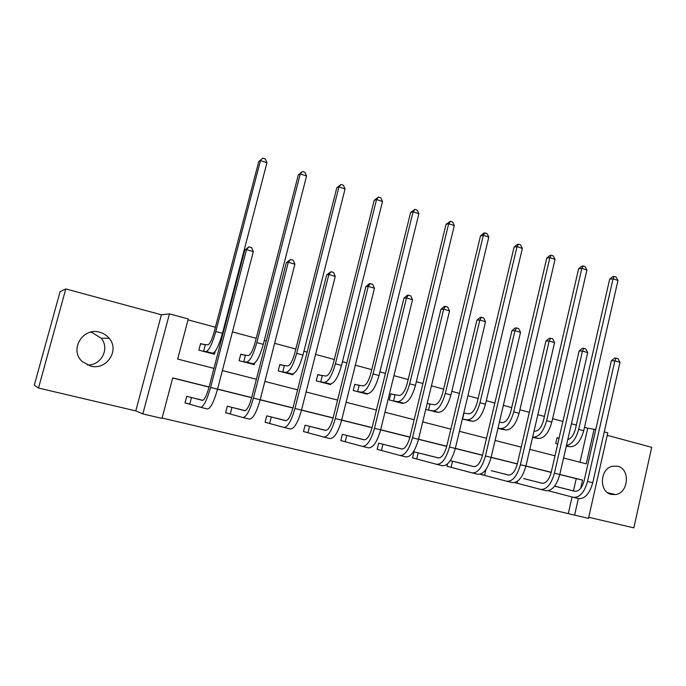 <?xml version="1.0" encoding="UTF-8"?>
<svg xmlns="http://www.w3.org/2000/svg" width="686" height="686" viewBox="0 0 686 686"><rect width="100%" height="100%" fill="white"/><g stroke="black" fill="none" stroke-linecap="round" stroke-linejoin="round"><path stroke-width="1.03" d="M90.518 332.187L92.147 332.53L101.151 338.258C110.146 348.377 101.236 365.784 87.354 364.969M90.492 366.05C106.441 370.723 119.999 350.383 109.177 338.301C106.69 335.291 103.526 333.267 99.676 332.23C82.74 326.922 68.943 350.126 82.354 361.633L90.492 366.05M611.295 494.409L615.411 494.572C628.633 493.2 630.52 468.83 617.614 466.231L612.495 466.214C599.787 468.564 598.775 492.094 611.295 494.409M209.093 386.964L172.709 377.892L162.007 418.409L142.851 413.915L169.451 313.862L188.264 318.964L177.674 359.078L213.946 368.373M135.794 410.897L161.399 314.788L65.787 288.943L60.085 291.679L34.3 385.18L38.502 388.044L135.794 410.897L142.851 413.915M588.725 517.27L633.838 527.86L651.7 447.332L607.239 435.318M604.263 431.871L607.796 432.832L588.485 518.367L574.602 515.109L578.367 498.533M162.11 418.023L574.602 515.109M65.787 288.943L38.502 388.044M568.368 513.3L572.081 496.99M573.47 490.884L576.249 478.648L559.785 474.541M551.192 472.397L525.913 466.094M517.313 463.95L491.099 457.416M451.92 461.069L473.734 466.591C477.387 466.712 480.303 462.947 482.498 455.307L455.307 448.49M417.611 452.691L438.2 457.922C441.655 457.982 444.494 454.132 446.715 446.38L418.503 439.314C415.116 451.122 410.948 457.005 406.018 456.91L400.247 455.521M382.385 444.091L401.662 449.004C404.911 449.004 407.664 445.068 409.911 437.205L380.636 429.873M372.061 427.738L341.654 420.149C338.164 432.309 334.296 438.457 330.035 438.568L323.895 437.085M333.096 418.023L301.514 410.142M292.982 408.016L260.157 399.835M251.651 397.709L217.531 389.202M209.059 387.093L172.675 378.02M558.421 487.094L554.614 486.142M554.588 486.168L574.757 491.253C578.915 491.528 582.054 487.995 584.155 480.654L611.38 360.699L614.656 358.075L616.062 358.126L618.103 358.744L619.981 362.371L614.862 360.827L587.533 481.435C584.343 492.505 579.619 497.804 573.376 497.324L548.32 490.756M526.899 479.377L541.974 483.253C545.979 483.476 549.049 479.866 551.184 472.431L579.104 350.975L582.405 348.308L583.752 348.325L585.853 348.968L587.713 352.63L559.785 474.515C556.56 485.714 551.921 491.107 545.876 490.687L540.765 489.452M514.629 482.618L516.541 483.073M494.563 471.479L508.317 475.038C512.15 475.209 515.143 471.522 517.304 463.985L545.953 340.976L549.28 338.267L550.575 338.267L552.727 338.918L554.571 342.623L525.913 466.068C522.646 477.422 518.119 482.927 512.322 482.584L507.057 481.315M480.552 474.112L483.939 475.201M461.386 463.376L450.248 460.658M447.512 463.899L446.946 466.257L450.479 467.115M427.318 455.101L413.992 451.808L412.509 457.931L416.136 458.814M392.349 446.569L378.663 443.182L377.137 449.39L380.867 450.282M356.437 437.805L342.365 434.324L340.805 440.609L344.638 441.527M319.53 428.801L305.073 425.217L303.469 431.58L307.405 432.532M281.594 419.54L266.734 415.853L265.088 422.302L269.135 423.279M242.578 410.031L227.298 406.223L225.608 412.766L229.767 413.769M202.456 400.247L186.729 396.319L184.997 402.948L189.276 403.977M579.987 462.227L587.739 428.193L584.498 427.318M576.317 425.097L571.412 423.768M562.897 421.461L552.616 418.674M544.435 416.453L537.85 414.67M529.335 412.363L519.894 409.799M511.713 407.587L503.353 405.323M494.838 403.008L486.297 400.693M478.116 398.48L467.903 395.711M459.388 393.404L451.791 391.337M443.619 389.125L431.443 385.824M422.936 383.517L416.342 381.733M408.187 379.521L393.927 375.654M385.446 373.356L379.907 371.855M371.761 369.643L355.322 365.192M346.859 362.894L342.451 361.702M334.322 359.498L315.577 354.413M307.131 352.124L303.924 351.258M295.812 349.054L274.632 343.317M266.211 341.036L264.273 340.505M256.195 338.318L232.443 331.878M224.056 329.606L223.465 329.443M215.413 327.265L188.041 319.839M559.047 438.2L557.083 437.677L555.746 443.465L557.718 443.979M567.759 446.32L566.267 446.217M536.461 438.114L532.568 437.402M504.373 429.693L497.933 428.347M471.445 421.05L462.338 419.043M429.385 403.977L427.189 403.394M437.651 412.183L425.723 409.473M394.459 394.759L390.771 393.781L389.262 399.938L402.854 403.488L402.956 403.068M358.581 385.292L354.799 384.289L353.247 390.523L367.216 394.176L367.336 393.695M321.725 375.559L317.832 374.539L316.246 380.85L330.601 384.597L330.746 384.014M283.841 365.561L279.837 364.506L278.207 370.903L292.965 374.762L293.179 373.896M244.885 355.279L240.769 354.199L239.088 360.673L254.266 364.643L254.66 363.117M204.814 344.706L200.578 343.592L198.854 350.152L214.461 354.233L215.25 351.215M161.399 314.788L169.451 313.862M587.739 428.193L595.748 429.565M580.682 488.303L582.551 480.097L559.81 474.429M551.218 472.285L525.939 465.983M517.338 463.839L491.125 457.305M482.532 455.161L455.341 448.378M446.749 446.234L418.529 439.194M409.954 437.059L380.661 429.753M372.095 427.618L341.679 420.029M333.13 417.894L301.54 410.022M293.008 407.896L260.191 399.706M251.685 397.588L217.565 389.073M563.566 458.016L586.238 463.83L594.119 429.127M222.384 370.543L256.392 379.264M264.865 381.433L297.587 389.82M306.085 391.998L337.581 400.075M346.104 402.262L376.417 410.031M384.957 412.226L414.155 419.712M422.713 421.907L450.848 429.119M459.406 431.314L486.52 438.268M495.086 440.463L521.223 447.161M529.798 449.356L555 455.821M576.249 478.648L582.551 480.097M557.041 437.857L559.039 438.268M567.794 439.572C571.284 438.457 573.83 434.898 575.451 428.887L609.691 279.133L612.855 276.552L614.193 276.432L616.157 277.093L617.966 280.48L583.717 430.731C580.648 441.39 576.12 446.732 570.135 446.749L566.31 446.054M617.966 280.48L613.044 278.833L578.667 429.367C576.017 438.971 571.935 444.348 566.439 445.497M614.193 276.432L613.044 278.833L609.691 279.133M555.18 486.28L575.28 491.348M619.981 362.371L592.755 482.738C589.574 493.783 584.832 499.065 578.547 498.576L573.582 497.376M616.062 358.126L614.862 360.827L611.38 360.699M534.034 431.1L534.737 431.22C538.553 431.108 541.486 427.464 543.544 420.286L578.641 268.732L581.814 266.117L583.109 265.962L585.124 266.64L586.916 270.07L551.818 422.13C548.706 432.926 544.272 438.38 538.51 438.474L533.091 437.539M586.916 270.07L581.865 268.372L546.631 420.732C543.509 431.554 539.093 437.016 533.374 437.128L532.662 437.008M583.109 265.962L581.865 268.372L578.641 268.732M499.391 422.182L502.195 422.619C505.848 422.456 508.72 418.734 510.804 411.463L546.776 258.065L549.966 255.406L551.21 255.226L553.285 255.921L555.06 259.377L519.07 413.298C515.923 424.24 511.593 429.805 506.071 429.985L500.909 429.127M555.06 259.377L549.872 257.644L513.745 411.866C510.59 422.833 506.277 428.407 500.789 428.604L497.993 428.124M551.21 255.226L549.872 257.644L546.776 258.065M587.713 352.63L582.457 351.043L554.425 473.177C551.184 484.402 546.571 489.804 540.559 489.401L514.68 482.601M523.572 478.562L542.497 483.338M583.752 348.325L582.457 351.043L579.104 350.975M517.647 481.135L517.158 483.236M554.571 342.623L549.177 340.993L520.4 464.696C517.124 476.067 512.613 481.598 506.86 481.263L480.5 474.326M491.15 470.647L508.832 475.115M550.575 338.267L549.177 340.993L545.953 340.976M485.928 469.481L484.548 475.355M463.77 413.032L468.795 413.804C472.277 413.572 475.072 409.774 477.182 402.408L514.08 247.114L517.287 244.413L518.479 244.207L520.605 244.928L522.363 248.409L485.456 404.234C482.275 415.33 478.039 421.007 472.774 421.273L467.886 420.492M522.363 248.409L517.038 246.626L479.986 402.759C476.796 413.872 472.585 419.575 467.355 419.858L462.338 419.026M518.479 244.207L517.038 246.626L514.08 247.114M464.002 413.075L462.57 419.069M427.155 403.531L434.504 404.74C437.805 404.448 440.523 400.573 442.667 393.104L480.509 235.873L483.741 233.12L484.873 232.897L487.051 233.634L488.792 237.15L450.934 394.93C447.709 406.172 443.593 411.969 438.586 412.329L433.989 411.634M488.792 237.15L483.33 235.315L445.317 393.412C442.076 404.68 437.985 410.502 433.02 410.871L427.918 410.039M484.873 232.897L483.33 235.315L480.509 235.873M429.976 404.097L428.51 410.168M390.711 394.021L399.286 395.436C402.399 395.085 405.04 391.114 407.201 383.551L446.037 224.331L450.359 221.278L452.597 222.032L454.321 225.583L415.459 385.361C412.192 396.765 408.196 402.691 403.479 403.145L399.192 402.536M454.321 225.583L448.704 223.705L409.688 383.808C406.412 395.23 402.433 401.173 397.769 401.644L392.949 400.898M450.359 221.278L448.704 223.705L446.037 224.331M395.042 394.87L393.532 401.018M482.498 455.307L511.91 330.712L515.255 327.959L516.481 327.934L518.702 328.603L520.528 332.341L514.98 330.669L485.439 455.976C482.121 467.509 477.722 473.151 472.242 472.903L446.955 466.214M457.879 462.527L474.249 466.669M520.528 332.341L491.107 457.39C487.797 468.898 483.381 474.523 477.85 474.258L472.422 472.954M516.481 327.934L514.98 330.669L511.91 330.712M452.52 461.215L451.079 467.26M446.715 446.38L476.916 320.156L480.277 317.361L481.452 317.309L483.724 318.004L485.534 321.777L479.831 320.062L449.493 447.006C446.132 458.711 441.853 464.482 436.665 464.311L412.518 457.888M423.734 454.183L438.706 457.991M485.534 321.777L455.315 448.464C451.963 460.135 447.666 465.888 442.436 465.708L436.836 464.353M481.452 317.309L479.831 320.062L476.916 320.156M418.203 452.837L416.719 458.96M409.911 437.205L440.944 309.309L444.322 306.462L445.428 306.393L447.769 307.105L449.553 310.921L443.688 309.146L412.518 437.788C409.105 449.656 404.963 455.555 400.084 455.478L377.154 449.339M388.67 445.626L402.159 449.064M449.553 310.921L418.511 439.289L412.518 437.788M445.428 306.393L443.688 309.146L440.944 309.309M382.96 444.236L381.442 450.436M354.731 384.537L363.1 385.884C366.007 385.455 368.562 381.399 370.757 373.733L410.622 212.471L414.901 209.341L417.199 210.113L418.897 213.706L379.006 375.534C375.696 387.093 371.829 393.147 367.413 393.704L363.451 393.189M418.897 213.706L413.126 211.768L373.064 373.939C369.745 385.515 365.904 391.595 361.539 392.169L357.046 391.517M414.901 209.341L413.126 211.768L410.622 212.471M359.155 385.403L357.612 391.629M346.19 435.258L364.086 439.829C367.121 439.769 369.78 435.747 372.052 427.772L403.943 298.153L407.347 295.263L408.376 295.16L410.785 295.889L412.543 299.748L406.515 297.921L374.47 428.304C371.015 440.343 367.019 446.372 362.465 446.397L340.822 440.549M352.647 436.828L364.566 439.88M412.543 299.748L380.644 429.839C377.197 441.853 373.167 447.864 368.562 447.872L362.611 446.432M408.376 295.16L406.515 297.921L403.943 298.153M346.756 435.396L345.204 441.673M317.764 374.805L325.91 376.057C328.603 375.559 331.064 371.418 333.285 363.631L374.23 200.286L378.458 197.071L380.824 197.868L382.496 201.487L341.517 365.432C338.164 377.146 334.442 383.345 330.343 384.006L326.733 383.585M382.496 201.487L376.563 199.497L335.411 363.786C332.05 375.534 328.354 381.742 324.307 382.428L320.139 381.862M378.458 197.071L376.563 199.497L374.23 200.286M322.283 375.671L320.696 381.973M309 426.178L325.421 430.396C328.225 430.259 330.781 426.152 333.087 418.057L365.87 286.679L369.3 283.73L370.251 283.601L372.73 284.356L374.462 288.249L368.253 286.371L335.308 418.537C331.81 430.757 327.959 436.931 323.758 437.051L303.486 431.52M315.646 427.798L325.893 430.431M374.462 288.249L341.662 420.124L335.308 418.537M370.251 283.601L368.253 286.371L365.87 286.679M309.558 426.315L307.954 432.677M279.768 364.789L287.666 365.955C290.135 365.381 292.493 361.145 294.748 353.247L336.817 187.75L340.985 184.457L343.42 185.28L345.067 188.933L302.963 355.031C299.568 366.924 295.992 373.253 292.227 374.033L288.986 373.724M345.067 188.933L338.97 186.884L296.678 353.341C293.274 365.261 289.724 371.615 286.028 372.412L282.212 371.949M340.985 184.457L338.97 186.884L336.817 187.75M284.381 365.664L282.752 372.052M270.773 416.839L285.625 420.681C288.18 420.475 290.624 416.265 292.973 408.05L326.69 274.863L331.012 271.707L333.559 272.479L335.265 276.415L328.868 274.486L294.971 408.479C291.43 420.887 287.743 427.198 283.91 427.429L265.105 422.242M277.598 418.503L286.079 420.707M335.265 276.415L301.514 410.108C297.981 422.482 294.268 428.776 290.375 428.99L284.038 427.455M331.012 271.707L328.868 274.486L326.69 274.863M271.304 416.977L269.667 423.416M240.692 354.499L248.332 355.562C250.561 354.911 252.817 350.572 255.098 342.563L298.333 174.87L302.449 171.483L304.953 172.332L306.565 176.019L263.287 344.338C259.848 356.403 256.427 362.877 253.031 363.777L250.176 363.571M306.565 176.019L300.288 173.91L256.821 342.597C253.374 354.688 249.978 361.188 246.643 362.105L243.213 361.754M302.449 171.483L300.288 173.91L298.333 174.87M245.408 355.382L243.736 361.856M231.456 407.244L244.636 410.674C246.934 410.391 249.267 406.086 251.642 397.743L286.336 262.695L290.59 259.454L293.222 260.251L294.894 264.221L288.309 262.241L253.417 398.12C249.824 410.708 246.308 417.174 242.878 417.517L225.625 412.698M238.479 408.959L245.082 410.682M294.894 264.221L260.166 399.801C256.573 412.363 253.031 418.803 249.532 419.129L242.99 417.542M290.59 259.454L288.309 262.241L286.336 262.695M231.979 407.373L230.29 413.898M200.484 343.918L207.858 344.878C209.83 344.132 211.974 339.69 214.289 331.57L258.742 161.604L262.789 158.14L265.362 159.006L266.948 162.728L222.453 333.327C218.954 345.564 215.704 352.201 212.703 353.221L210.259 353.136M266.948 162.728L260.491 160.558L215.79 331.527C212.291 343.797 209.076 350.46 206.126 351.506L203.09 351.266M262.789 158.14L258.742 161.604M205.32 344.801L203.596 351.361M191.008 397.365L202.421 400.375C204.428 400.007 206.64 395.59 209.05 387.127L244.773 250.158L248.949 246.823L251.659 247.646L253.297 251.668L246.514 249.618L210.593 387.436C206.94 400.23 203.613 406.849 200.604 407.312L185.014 402.871M198.228 399.132L202.842 400.35M253.297 251.668L217.539 389.176C213.903 401.927 210.542 408.53 207.464 408.967L200.698 407.338M248.949 246.823L246.514 249.618L244.773 250.158M191.505 397.494L189.773 404.114M570.135 446.749L566.37 445.763M583.717 430.731L578.667 429.367M592.755 482.738L587.533 481.435M538.51 438.474L533.374 437.128M551.818 422.13L546.631 420.732M506.071 429.985L500.789 428.604M519.07 413.298L513.745 411.866M559.785 474.515L554.425 473.177M525.913 466.068L520.4 464.696M472.774 421.273L467.355 419.858M485.456 404.234L479.986 402.759M438.586 412.329L433.02 410.871M450.934 394.93L445.317 393.412M403.479 403.145L397.769 401.644M415.459 385.361L409.688 383.808M491.107 457.39L485.439 455.976M455.315 448.464L449.493 447.006M367.413 393.704L361.539 392.169M379.006 375.534L373.064 373.939M380.644 429.839L374.47 428.304M330.343 384.006L324.307 382.428M341.517 365.432L335.411 363.786M292.227 374.033L286.028 372.412M302.963 355.031L296.678 353.341M301.514 410.108L294.971 408.479M253.031 363.777L246.643 362.105M263.287 344.338L256.821 342.597M260.166 399.801L253.417 398.12M212.703 353.221L206.126 351.506M222.453 333.327L215.79 331.527M217.539 389.176L210.593 387.436M109.177 338.301L101.151 338.258M615.411 494.572L607.616 492.694"/></g></svg>
